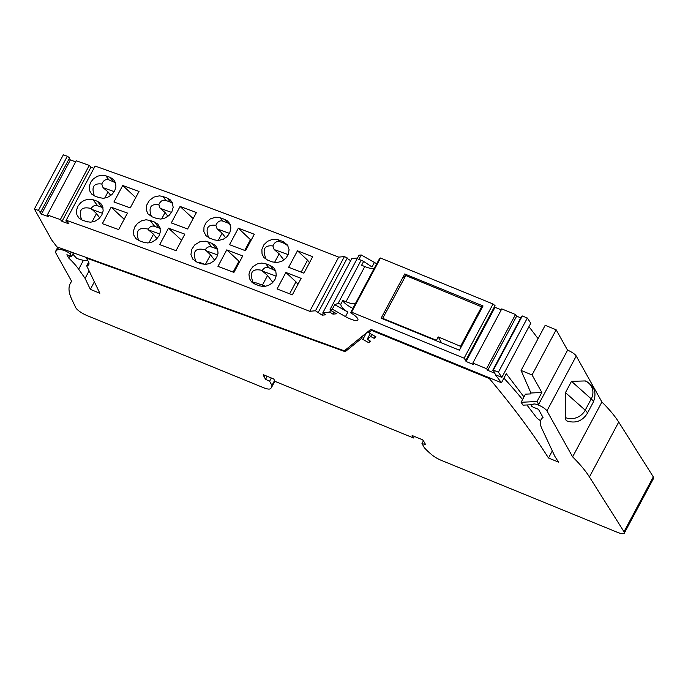 <?xml version="1.0" encoding="UTF-8"?>
<svg xmlns="http://www.w3.org/2000/svg" width="688" height="688" viewBox="0 0 688 688"><rect width="100%" height="100%" fill="white"/><g stroke="black" fill="none" stroke-linecap="round" stroke-linejoin="round"><path stroke-width="1.03" d="M482.417 307.149L405.8 275.544L402.428 278.27M382.485 318.768L405.8 275.544M382.898 318.432L436.433 340.311L438.239 336.922L461.321 346.649M481.755 306.581L460.659 346.09M438.239 336.922L441.584 342.925M436.794 340.964L436.433 340.311M86.645 257.604L86.404 258.06L345.195 351.688L361.389 338.573L368.751 342.71L370.574 341.239L367.22 339.218L370.643 336.449L374.152 338.341L375.975 336.871L368.691 332.657L371.503 330.378L489.331 378.529A1293.259 332.381 -151.9 0 1 548.508 458.01L558.493 462.095L554.872 456.359L541.8 428.443A88.442 22.73 -151.9 0 1 541.052 419.671A88.442 22.73 -151.9 0 1 543.03 417.47L538.489 409.334L533.604 407.339A2.116 0.542 -151.9 0 1 531.282 405.524A2.116 0.542 -151.9 0 1 531.342 405.473L533.372 404.166A7.886 2.03 -151.9 0 1 540.252 405.886A7.886 2.03 -151.9 0 1 546.943 410.882L572.622 456.858A158.876 40.833 -151.9 0 1 589.418 476.939L624.007 531.738A10.595 2.726 28.1 0 1 624.308 533.174A10.595 2.726 28.1 0 1 617.248 532.263L441.197 460.315A10.595 2.726 -151.9 0 1 432.184 455.078A50.31 12.934 -151.9 0 1 424.315 447.69L421.976 443.511L425.683 444.758L424.367 442.41A45.012 11.567 -151.9 0 0 422.613 439.804L412.129 435.521L413.497 437.972L275.088 381.401L273.721 378.959L263.246 374.676A45.012 11.567 -151.9 0 0 264.226 376.964L265.534 379.312L267.159 376.276M86.404 258.06L88.305 261.457A26.479 6.803 -151.9 0 1 88.786 264.579A26.479 6.803 -151.9 0 1 86.688 265.817L99.846 293.243L90.343 289.356L85.088 278.399L78.673 269.223A88.442 22.73 -151.9 0 0 68.731 258.034L66.891 254.723L71.466 256.598L70.09 254.13A4.24 1.092 -151.9 0 0 65.042 250.819L64.509 250.63A13.244 3.406 -151.9 0 0 57.293 249.856L55.255 251.98L71.681 281.392A158.876 40.833 -151.9 0 0 70.322 283.361A158.876 40.833 -151.9 0 0 71.844 299.478L75.783 307.691A10.595 2.726 28.1 0 0 87.307 315.689L263.358 387.636A10.595 2.726 28.1 0 0 270.117 388.849A50.31 12.934 28.1 0 0 271.536 387.404L274.908 381.083M271.347 377.987L269.61 381.238L271.949 385.426A50.31 12.934 28.1 0 1 271.536 387.404M269.61 381.238L265.534 379.312M567.514 350.123A7.886 2.03 -151.9 0 1 576.234 356.031L601.905 401.998A158.876 40.833 -151.9 0 1 618.71 422.079L653.299 476.887A10.595 2.726 28.1 0 1 653.6 478.315L624.308 533.174M346.683 348.911L345.195 351.688M88.649 262.154L86.688 265.817M94.368 281.822L90.343 289.356M89.113 270.866L85.088 278.399M69.849 255.936L68.731 258.034M73.47 252.84L71.466 256.598M57.818 247.173L55.255 251.98M271.949 385.426L274.581 380.49M362.877 335.787L361.389 338.573M369.791 340.766L368.751 342.71M370.118 333.783L367.22 339.218M371.718 334.437L370.643 336.449M375.175 336.415L374.152 338.341M370.178 329.879L368.691 332.657M371.838 329.758L371.503 330.378M489.658 377.91L489.331 378.529M552.309 450.889L548.508 458.01M423.395 440.862L421.976 443.511M585.153 380.946A10.595 3.801 -67.8 0 1 585.755 381.049C594.527 385.856 597.021 392.917 593.254 402.222L587.234 413.514A10.595 2.726 -151.9 0 0 585.213 410.186A14.895 13.364 150.8 0 1 565.57 417.625L565.467 392.616L571.496 381.333L585.153 380.946A14.895 13.364 -29.2 0 1 591.241 398.902A10.595 2.726 28.1 0 1 593.254 402.222M601.905 401.998L572.622 456.858M414.331 436.416L413.497 437.972M587.234 413.514C582.306 421.142 575.529 423.627 566.895 420.97A10.595 3.801 -67.8 0 1 565.57 417.625M315.474 310.761L309.746 311.303L338.677 257.123L344.404 256.581L315.474 310.761L322.156 315.164L325.802 314.82L322.861 312.73L329.724 312.085L332.966 314.141L336.613 313.788L331.582 310.899L330.094 309.368L332.321 309.153L345.471 316.609A11.386 2.924 -151.9 0 0 357.88 319.937A11.386 2.924 -151.9 0 0 350.631 312.782L351.568 312.18L380.498 258.009L379.561 258.611L374.298 268.217A14.826 3.81 -151.9 0 1 364.795 266.54L361.604 265.241L363.634 261.431L371.984 266.953L374.392 262.438A11.386 2.924 -151.9 0 0 376.835 263.719M309.746 311.303A3045.14 782.634 -151.9 0 0 66.186 220.246L65.824 220.977L67.003 221.398L68.955 223.858L62.006 221.398L90.928 167.227L93.929 168.285M38.416 210.416A3045.14 782.634 -151.9 0 0 34.4 209.006L63.33 154.826A3045.14 782.634 -151.9 0 1 67.347 156.236L38.416 210.416L40.669 212.076L39.483 211.655L41.435 214.123L48.384 216.582L47.3 214.957L60.355 219.575L62.006 221.398M34.4 209.006L51.738 240.043L56.923 246.854L344.31 350.828L370.832 329.346L501.457 382.734L506.282 373.704L523.972 396.933M501.862 377.385L498.404 372.191L527.335 318.019L530.792 323.205L501.862 377.385L495.36 374.728L501.457 382.734M498.404 372.191L493.356 370.127L492.556 370.634L521.487 316.463L522.287 315.955L493.356 370.127M380.498 258.009L493.038 304.001L464.108 358.173L466.111 359.833L464.864 359.317L466.086 361.501L473.396 364.494L472.837 363.083L486.562 368.691L487.723 370.342L495.025 373.335L493.803 371.15L492.556 370.634M464.108 358.173L351.568 312.18M330.094 309.368L359.024 255.188L361.252 254.981L374.392 262.438M493.038 304.001L495.042 305.653L466.111 359.833M494.569 306.53L495.016 307.33L501.251 309.875M472.837 363.083L501.767 308.903L515.493 314.519L516.645 316.17L520.747 317.847M527.335 318.019L522.287 315.955M528.943 326.662L538.068 338.634M556.162 329.793L545.18 325.312L521.074 370.454L532.056 374.943L556.162 329.793L567.566 350.209L538.635 404.389L537.018 401.5L521.108 402.291L525.451 394.164L530.465 393.914L530.947 393.011L521.074 370.454M67.347 156.236L69.6 157.905L40.669 212.076M69.256 158.55L70.357 159.943L75.671 161.826M47.3 214.957L76.23 160.777L89.285 165.395L90.928 167.227M338.677 257.123A3045.14 782.634 -151.9 0 0 95.107 166.066L66.186 220.246M344.404 256.581L347.294 257.974L318.363 312.154M347.105 258.327L350.648 260.7M322.861 312.73L351.792 258.559L357.511 258.017M332.966 314.141L334.058 312.077M329.724 312.085L330.79 310.082M466.086 361.501L495.016 307.33M487.723 370.342L516.645 316.17M486.562 368.691L515.493 314.519M526.879 404.974A554.476 142.511 -151.9 0 1 529.863 408.844L536.528 417.582A6.355 1.634 -151.9 0 0 540.622 420.703M77.271 254.216L76.282 253.855M72.782 254.13L76.807 258.456A25.422 6.536 -151.9 0 0 87.832 260.606M60.355 219.575L89.285 165.395M70.357 159.943L41.435 214.123M184.84 234.178L176.042 250.656A3045.14 782.634 -151.9 0 0 159.719 244.61L168.517 228.132A3045.14 782.634 -151.9 0 1 184.84 234.178M118.663 229.568A3045.14 782.634 -151.9 0 0 102.34 223.66L111.138 207.183A3045.14 782.634 -151.9 0 1 127.461 213.091L118.663 229.568M97.412 201.3A3045.14 782.634 -151.9 0 0 93.043 199.735L88.348 199.202L84.074 200.414L80.573 202.797L77.787 206.383L76.463 210.485L76.875 214.733L78.905 217.993L82.19 220.048A3045.14 782.634 -151.9 0 1 86.568 221.613L90.644 222.198L94.953 221.218L99.046 218.586L101.833 215L103.157 210.889L102.736 206.632L100.706 203.364L97.412 201.3L102.022 207.355L103.054 207.828M154.525 222.035A3045.14 782.634 -151.9 0 0 150.113 220.418L146.002 219.79L141.676 220.753L137.566 223.368L134.771 226.945L133.455 231.065L133.893 235.339L135.94 238.633L139.26 240.731A3045.14 782.634 -151.9 0 1 143.672 242.348L147.791 242.976L152.125 242.03L156.236 239.424L159.031 235.846L160.347 231.727L159.908 227.444L157.844 224.142L154.525 222.035L159.057 227.995L160.209 228.528M312.705 256.693L303.907 273.17A3045.14 782.634 -151.9 0 0 288.659 267.271L297.457 250.793A3045.14 782.634 -151.9 0 1 312.705 256.693M238.332 228.218L229.525 244.696A3045.14 782.634 -151.9 0 1 245.504 250.742L254.302 234.264A3045.14 782.634 -151.9 0 0 238.332 228.218L251.094 240.275M280.033 241.789L284.419 243.371L283.594 241.798L287.532 245.1L289.072 249.632L288.349 254.276L286.01 258.086L281.977 261.191L277.015 262.575L272.199 261.887A3045.14 782.634 -151.9 0 0 267.709 260.167L263.925 257.561L262.033 254.053L261.887 249.34L263.822 244.876L267.46 241.342L272.482 239.329L277.995 239.656L280.033 241.789C276.963 240.809 274.589 242.193 272.887 245.943C264.183 244.971 261.982 249.486 266.29 259.488M283.043 241.574A3045.14 782.634 -151.9 0 0 278.554 239.854M222.989 221.149L227.375 222.74L224.916 219.506L227.427 220.9L229.654 223.454L230.884 227.917L229.74 232.991L227.092 236.646L223.179 239.321L218.216 240.49L214.071 239.82A3045.14 782.634 -151.9 0 0 209.616 238.151L205.884 235.597L203.872 231.572L203.983 226.98L206.116 222.559L210.33 218.879L215.697 217.202L220.47 217.838L222.989 221.149C219.928 220.169 217.546 221.553 215.851 225.303C207.509 224.297 205.144 228.459 208.739 237.773M224.916 219.506A3045.14 782.634 -151.9 0 0 220.47 217.838M187.609 228.992A3045.14 782.634 -151.9 0 0 171.286 222.938L180.084 206.46A3045.14 782.634 -151.9 0 1 196.415 212.506L187.609 228.992M139.028 191.419L130.23 207.896A3045.14 782.634 -151.9 0 0 113.916 201.988L122.713 185.511A3045.14 782.634 -151.9 0 1 139.028 191.419M105.814 175.801L101.738 175.225L97.447 176.223L93.353 178.863L90.567 182.449L89.242 186.56L89.655 190.808L91.685 194.068L94.97 196.123A3045.14 782.634 -151.9 0 1 99.339 197.688L103.424 198.273L107.724 197.284L111.826 194.652L114.612 191.075L115.937 186.955L115.515 182.698L113.477 179.439L110.192 177.375A3045.14 782.634 -151.9 0 0 105.814 175.801L108.919 179.878C105.849 178.889 103.475 180.282 101.772 184.031C93.637 183.017 91.186 186.973 94.411 195.899M165.954 200.509L170.34 202.1L167.296 198.101L170.22 199.83L172.249 202.478L173.17 207.337L171.811 211.921L169.016 215.49L164.896 218.096L160.562 219.051L156.451 218.423A3045.14 782.634 -151.9 0 0 152.039 216.806L147.963 213.839L146.286 209.874L146.621 205.273L149.27 200.535L153.863 197.086L159.392 195.856L162.884 196.484L165.954 200.509C162.893 199.529 160.51 200.913 158.808 204.671C150.672 203.648 148.221 207.613 151.455 216.565M167.296 198.101A3045.14 782.634 -151.9 0 0 162.884 196.484M301.129 278.365L292.331 294.842A3045.14 782.634 -151.9 0 0 277.083 288.943L285.881 272.465A3045.14 782.634 -151.9 0 1 301.129 278.365M242.735 255.936L233.929 272.414A3045.14 782.634 -151.9 0 0 217.958 266.368L226.756 249.882A3045.14 782.634 -151.9 0 1 242.735 255.936M259.419 285.812L263.607 286.526L268.002 285.649L272.156 283.095L274.959 279.543L276.258 275.415L275.785 271.081L273.661 267.701L270.272 265.499A3045.14 782.634 -151.9 0 0 265.774 263.779L261.595 263.074L257.209 263.96L253.064 266.523L250.269 270.074L248.961 274.202L249.434 278.528L251.541 281.908L254.93 284.092A3045.14 782.634 -151.9 0 1 259.419 285.812M217.769 249.495L216.101 248.626L212.145 243.432L215.499 245.582L217.589 248.927L218.044 253.236L216.737 257.364L213.942 260.924L209.806 263.504L205.445 264.416L201.292 263.745A3045.14 782.634 -151.9 0 0 196.845 262.076L192.743 259.084L190.954 254.603L191.651 249.52L194.687 244.962L199.795 241.798L205.385 241.187L207.69 241.763L211.715 247.044C209.109 246.175 206.959 247.087 205.282 249.796L210.545 254.844L214.647 260.236M212.145 243.432A3045.14 782.634 -151.9 0 0 207.69 241.763M205.119 264.424L199.288 262.317L197.189 262.205M195.968 261.698C192.158 251.447 195.263 247.474 205.282 249.796M217.709 254.973L205.557 250.578M205.428 264.416L210.545 254.844M216.101 248.626L211.715 247.044M181.589 240.267L168.517 228.132M124.167 219.266L111.138 207.183M102.022 207.355L97.636 205.764C95.03 204.895 92.889 205.815 91.203 208.516C81.425 206.211 78.234 209.986 81.631 219.825M91.925 222.069L96.466 213.572L91.203 208.516M91.478 209.298L102.581 213.314M87.763 221.966L84.908 221.02M96.466 213.572L99.751 217.89M159.822 234.032L148.513 229.938L153.501 234.204L156.95 238.727M148.866 242.89L153.501 234.204M145.383 242.812L141.78 241.651M138.684 240.499C135.261 230.626 138.451 226.851 148.238 229.156C149.924 226.455 152.065 225.535 154.671 226.404L159.057 227.995M148.238 229.156L148.513 229.938M301.181 272.113L307.562 260.167L297.457 250.793M307.562 260.167L309.497 262.704M244.704 250.441L250.527 239.527M288.203 254.62L274.168 249.546L279.147 253.812L274.521 262.489M274.168 249.546L272.887 245.943M287.98 245.857L284.419 243.371M279.147 253.812L283.877 260.021M229.534 233.395L217.124 228.906L215.851 225.303M225.673 237.85L222.112 233.172L217.124 228.906M222.112 233.172L218.208 240.49M230.162 224.469L227.375 222.74M193.165 218.595L180.084 206.46M135.734 197.594L122.713 185.511M115.515 182.724L108.919 179.878M110.794 195.521L108.033 191.9L103.045 187.626L114.26 191.685M108.033 191.9L104.705 198.144M103.045 187.626L101.772 184.031M171.536 212.411L160.089 208.266L158.808 204.671M167.984 216.35L165.077 212.54L160.089 208.266M165.077 212.54L161.646 218.956M172.654 203.442L170.34 202.1M289.614 293.785L295.995 281.839L285.881 272.465M295.995 281.839L297.921 284.368M233.129 272.113L238.951 261.199L226.756 249.882M238.951 261.199L239.519 261.947M276.155 276.12L262.592 271.21L267.58 275.484L272.861 282.415M252.995 283.095L253.21 282.794C249.099 272.233 252.126 268.114 262.317 270.436C264.003 267.727 266.144 266.806 268.75 267.675L275.664 270.78M265.637 286.32L256.323 282.949L253.21 282.794M262.412 285.159L267.58 275.484M262.317 270.436L262.592 271.21M522.562 399.573A554.476 142.511 -151.9 0 0 503.917 378.142M532.056 374.943L541.843 392.47L530.947 393.011M532.555 404.69L523.018 405.163L521.108 402.291M541.843 392.47L537.018 401.5M404.733 273.962L381.109 318.2L459.421 350.209L483.045 305.962L404.733 273.962M363.634 261.431L361.174 260.176L338.092 303.417L340.775 304.259L342.805 300.45L345.995 301.757A14.826 3.81 -151.9 0 0 355.49 303.434L350.631 312.782M361.174 260.176L358.835 259.496L361.252 254.981M342.805 300.45A11.386 2.924 -151.9 0 0 352.961 308.413M340.775 304.259C341.059 306.822 343.432 309.428 347.879 312.094L345.471 316.609M338.092 303.417L334.729 304.638L347.879 312.094M332.321 309.153L334.729 304.638M322.156 315.164L323.291 313.04M653.299 476.887L624.007 531.738M618.71 422.079L589.418 476.939M83.437 260.296L78.673 269.223M71.217 252.023L70.09 254.13M65.506 249.959L65.042 250.819M64.964 249.761L64.509 250.63M58.583 247.448L57.293 249.856M366.291 333.026L362.989 339.201M531.729 404.733L531.342 405.473M576.234 356.031L546.943 410.882M571.496 381.333L591.241 398.902L585.213 410.186L565.467 392.616M265.052 375.407L264.226 376.964M93.043 199.735L97.636 205.764M150.113 220.418L154.671 226.404M113.305 181.46L110.192 177.375M265.774 263.779L268.75 267.675M273.136 269.266L270.272 265.499M355.49 303.434L374.298 268.217M345.995 301.757L364.795 266.54M71.526 281.108L70.322 283.361M542.617 416.739L541.052 419.671M531.712 404.733L531.282 405.524"/></g></svg>
